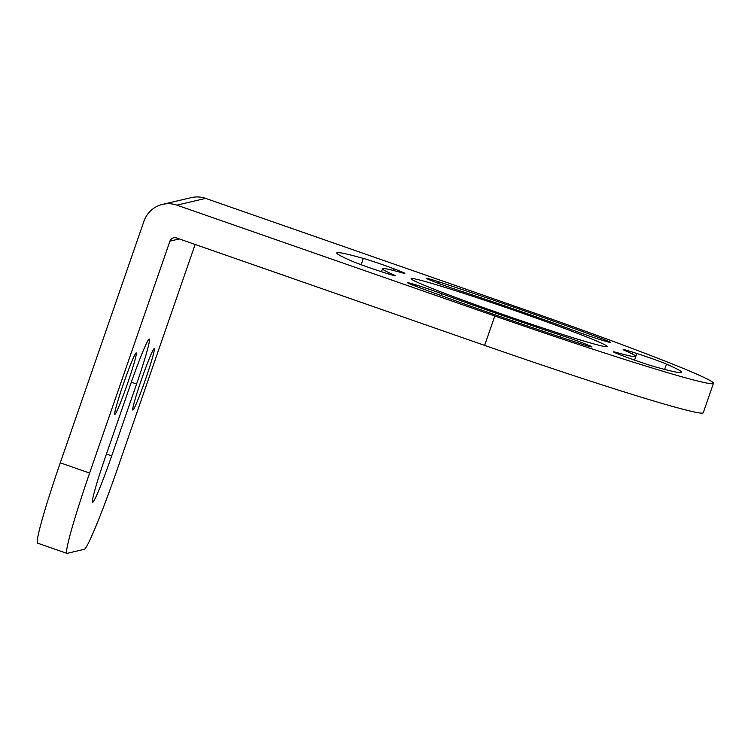 <?xml version="1.0" encoding="UTF-8"?>
<svg xmlns="http://www.w3.org/2000/svg" width="751" height="751" viewBox="0 0 751 751"><rect width="100%" height="100%" fill="white"/><g stroke="black" fill="none" stroke-linecap="round" stroke-linejoin="round"><path stroke-width="1.13" d="M494.825 315.993L176.907 205.154L205.614 198.386L523.522 309.224A216.175 7.904 -160.9 0 1 713.45 383.348A216.175 7.904 -160.9 0 1 494.825 315.993L484.639 345.394L176.513 237.964A5.191 5.173 -103.3 0 0 169.923 241.155L179.32 238.94M516.059 310.989A103.769 3.793 -160.9 0 1 607.23 346.568A103.769 3.793 -160.9 0 1 502.288 314.237A103.769 3.793 -160.9 0 1 411.116 278.659A103.769 3.793 -160.9 0 1 516.059 310.989M664.635 369.417L666.475 364.104A182.455 6.675 -160.9 0 1 681.579 372.318A182.455 6.675 -160.9 0 1 655.022 366.807A21.788 0.798 19.1 0 1 624.363 356.406L620.824 355.054A21.788 0.798 19.1 0 1 613.473 351.862A21.788 0.798 19.1 0 1 616.599 352.501A134.035 4.9 -160.9 0 0 635.825 356.472L634.557 360.114M666.475 364.104A21.788 0.798 19.1 0 0 636.782 353.468L632.858 352.219A21.788 0.798 19.1 0 0 623.18 349.572A21.788 0.798 19.1 0 0 624.945 350.539A134.035 4.9 -160.9 0 1 635.825 356.472M457.791 290.102A134.035 4.9 -160.9 0 1 576.27 331.407A21.788 0.798 19.1 0 0 602.95 340.466L605.926 341.348A21.788 0.798 19.1 0 0 610.741 342.484A21.788 0.798 19.1 0 0 601.138 338.438A182.455 6.675 -160.9 0 0 438.556 281.747A21.788 0.798 19.1 0 0 426.399 278.302A21.788 0.798 19.1 0 0 429.525 279.841L431.966 280.846A21.788 0.798 19.1 0 0 457.791 290.102M393.402 274.688A134.035 4.9 -160.9 0 1 382.522 268.755A134.035 4.9 -160.9 0 1 401.747 272.716A21.788 0.798 19.1 0 0 404.873 273.364A21.788 0.798 19.1 0 0 397.523 270.163L393.984 268.82A21.788 0.798 19.1 0 0 363.324 258.41A182.455 6.675 -160.9 0 0 336.767 252.909A182.455 6.675 -160.9 0 0 351.872 261.113A21.788 0.798 19.1 0 0 381.564 271.749L385.479 273.007A21.788 0.798 19.1 0 0 395.167 275.655A21.788 0.798 19.1 0 0 393.402 274.688L393.186 275.317M412.421 283.878L415.397 284.76A21.788 0.798 19.1 0 1 442.076 293.81A134.035 4.9 -160.9 0 0 560.556 335.124A21.788 0.798 19.1 0 1 586.381 344.371L588.822 345.376A21.788 0.798 19.1 0 1 591.948 346.915A21.788 0.798 19.1 0 1 579.791 343.47A182.455 6.675 -160.9 0 1 417.209 286.788A21.788 0.798 19.1 0 1 407.605 282.742A21.788 0.798 19.1 0 1 412.421 283.878L412.092 284.836M89.622 473.064L60.277 462.832A86.468 4.975 109.2 0 0 37.55 543.133L66.895 553.356A86.468 4.975 109.2 0 1 89.622 473.064L169.923 241.155M60.277 462.832L143.976 221.132A25.938 25.881 76.7 0 1 176.907 205.154M713.45 383.348L703.274 412.74A216.175 7.904 -160.9 0 1 484.639 345.394M162.469 204.403L191.176 197.635A25.938 25.881 76.7 0 1 205.614 198.386M195.138 244.46L118.32 466.287A86.468 4.975 109.2 0 1 84.309 549.3L67.083 553.365A86.468 4.975 109.2 0 1 66.895 553.356M136.598 383.996L111.711 455.857A48.421 2.788 -70.8 0 1 92.551 502.335A48.421 2.788 -70.8 0 1 105.281 457.368L130.167 385.516A48.421 2.788 -70.8 0 1 149.318 339.03A48.421 2.788 -70.8 0 1 136.598 383.996L131.331 382.165M141.376 379.865A32.509 1.868 109.2 0 0 132.833 410.055A32.509 1.868 109.2 0 0 145.694 378.851A32.509 1.868 109.2 0 0 154.237 348.661A32.509 1.868 109.2 0 0 141.376 379.865M123.352 384.118A32.509 1.868 109.2 0 0 114.809 414.317A32.509 1.868 109.2 0 0 127.67 383.104A32.509 1.868 109.2 0 0 136.213 352.914A32.509 1.868 109.2 0 0 123.352 384.118M106.445 454.017L111.711 455.857M616.327 353.289L616.599 352.501M632.267 353.946L632.858 352.219M635.806 356.284L636.782 353.468M438.049 283.211L438.556 281.747M600.678 339.771L601.138 338.438M361.137 264.718L363.324 258.41M393.411 270.482L393.984 268.82M397.082 271.44L397.523 270.163M414.984 285.953L415.397 284.76M441.428 295.678L442.076 293.81M559.936 336.908L560.556 335.124M586.005 345.441L586.381 344.371M588.54 346.192L588.822 345.376M382.522 268.755L381.489 271.731"/></g></svg>
